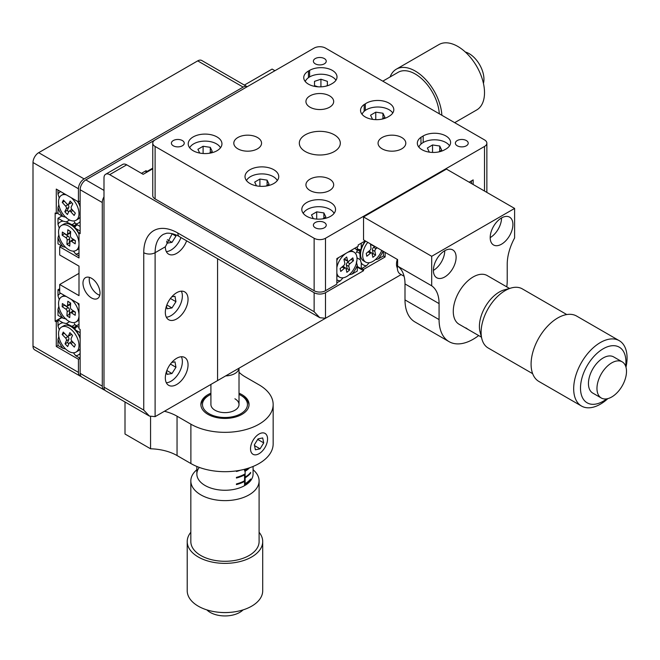 <?xml version="1.0" encoding="UTF-8"?>
<svg xmlns="http://www.w3.org/2000/svg" width="660" height="660" viewBox="0 0 660 660"><rect width="100%" height="100%" fill="white"/><g stroke="black" fill="none" stroke-linecap="round" stroke-linejoin="round"><path stroke-width="0.99" d="M78.433 372.38A8.035 4.636 120 0 0 80.099 376.06L34.666 349.825A8.035 4.636 -60 0 1 33 346.145L78.433 372.38L78.433 359.263L80.141 358.281L75.727 355.732A18.076 10.436 -120 0 0 80.141 353.397M80.099 376.06A8.035 4.636 120 0 0 81.04 376.39M78.433 359.263L56.281 346.475L57.989 345.493L57.989 339.463A18.076 10.436 -120 0 0 62.972 348.364L57.989 345.493M56.281 346.475L56.281 321.882L57.989 320.9M56.281 321.882L55.151 321.23L61.677 317.452M55.151 321.23L55.151 213.015L56.281 213.675L57.989 212.693M56.281 213.675L56.281 189.082L78.433 201.869L80.141 200.887M247.195 86.732A8.035 4.636 120 0 0 247.153 86.707A8.035 4.636 120 0 0 243.136 87.103L197.703 60.877A8.035 4.636 -60 0 1 201.721 60.472L247.153 86.707M84.117 178.918A8.035 4.636 120 0 0 78.433 188.752L33 162.525A8.035 4.636 -60 0 1 38.676 152.683L84.117 178.918L243.136 87.103M78.433 201.869L78.433 188.752M38.676 152.683L197.703 60.877M33 162.525L33 346.145M239.019 393.212A24.098 13.909 180 0 1 242.005 394.68A24.098 13.909 180 0 1 249.059 404.514A24.098 13.909 180 0 1 234.184 417.367A24.098 13.909 180 0 1 207.925 414.348A24.098 13.909 180 0 1 200.871 404.514A24.098 13.909 180 0 1 210.911 393.212M239.019 372.248A40.161 23.183 0 0 0 245.198 376.852L259.042 384.838A48.188 27.819 180 0 1 273.158 404.514L273.158 443.858A48.188 27.819 180 0 1 243.408 469.565A48.188 27.819 180 0 1 190.888 463.534L177.045 455.548A40.161 23.183 0 0 0 150.562 448.784L125.004 434.024L125.004 401.981M150.562 448.784L150.562 416.641M273.158 404.514A48.188 27.819 180 0 1 243.408 430.221A48.188 27.819 180 0 1 190.888 424.19L177.045 416.196A40.161 23.183 0 0 0 164.423 411.271M512.911 224.491A16.063 9.273 120 0 0 509.586 217.14A16.063 9.273 120 0 0 497.203 221.447A16.063 9.273 120 0 0 490.19 237.608A16.063 9.273 120 0 0 493.515 244.967A16.063 9.273 120 0 0 505.898 240.661A16.063 9.273 120 0 0 512.911 224.491M456.118 257.284A16.063 9.273 120 0 0 452.785 249.925A16.063 9.273 120 0 0 440.41 254.232A16.063 9.273 120 0 0 433.397 270.402A16.063 9.273 120 0 0 436.722 277.753A16.063 9.273 120 0 0 449.105 273.446A16.063 9.273 120 0 0 456.118 257.284M506.781 286.861A48.188 27.827 120 0 0 507.226 280.236L507.226 264.256A40.161 23.183 -60 0 1 514.61 237.938L514.61 208.428L431.698 256.303L431.698 285.813A40.161 23.183 -60 0 1 439.073 303.6L439.073 319.588A48.188 27.827 120 0 0 449.056 341.649A48.188 27.827 120 0 0 478.673 335.552M514.61 208.428L446.457 169.075L363.545 216.95L363.545 239.902L397.617 259.578L397.617 266.137A40.161 23.183 -60 0 1 405.001 283.932L405.001 299.912A48.188 27.827 120 0 0 414.983 321.973L449.056 341.649M431.698 256.303L363.545 216.95M431.698 285.813L397.617 266.137M244.357 85.09L272.101 69.069L274.939 70.711M65.579 247.302L62.972 246.716L57.989 243.845L57.989 237.814A18.076 10.436 -120 0 0 62.972 246.716M57.989 237.814L58.822 234.853M59.251 228.154L57.989 224.293L57.989 218.262L62.972 221.141A18.076 10.436 -120 0 0 57.989 224.293M62.972 221.141L66.305 221.917L75.595 226.462M79.002 255.973L75.727 254.084A18.076 10.436 -120 0 0 79.002 252.854M79.002 233.516A18.076 10.436 -120 0 0 75.727 228.5L80.141 231.049M69.605 220.011L66.305 221.917M61.966 215.968L57.989 218.262M75.075 222.898L72.13 224.598M76.444 224.334L74.019 225.728M77.36 224.862L74.374 226.578L75.727 228.5M75.727 254.084L73.4 251.138M66.305 217.33L62.972 216.554L57.989 213.675L57.989 207.644A18.076 10.436 -120 0 0 62.972 216.554M57.989 207.644L58.822 204.682M59.251 197.983L57.989 194.123L57.989 190.063M60.662 191.606A18.076 10.436 -120 0 0 57.989 194.123M80.141 226.462L75.727 223.913A18.076 10.436 -120 0 0 80.141 221.578M80.141 205.771A18.076 10.436 -120 0 0 78.037 201.638M75.727 223.913L74.374 221.991M65.579 348.95L62.972 348.364M57.989 339.463L58.822 336.501M59.251 329.802L57.989 325.941L57.989 319.918L62.972 322.789A18.076 10.436 -120 0 0 57.989 325.941M62.972 322.789L66.305 323.573L75.595 328.111M80.141 337.59A18.076 10.436 -120 0 0 75.727 330.157L80.141 332.706M69.605 321.667L66.305 323.573M61.966 317.617L57.989 319.918M75.075 324.547L72.13 326.246M76.444 325.982L74.019 327.385M77.36 326.51L74.374 328.234L75.727 330.157M75.727 355.732L73.4 352.786M66.305 318.978L62.972 318.202L57.989 315.323L57.989 309.292A18.076 10.436 -120 0 0 62.972 318.202M57.989 309.292L58.822 306.331M59.251 299.64L57.989 295.779L57.989 289.748L59.697 290.73M60.662 293.254A18.076 10.436 -120 0 0 57.989 295.779M79.002 327.459L75.727 325.561A18.076 10.436 -120 0 0 79.002 324.332M79.002 305.002A18.076 10.436 -120 0 0 78.037 303.286M59.697 288.766L57.989 289.748M75.727 325.561L74.374 323.639M383.419 251.377L383.419 255.973L378.197 258.984A18.076 10.436 120 0 0 383.039 251.163M378.197 258.984L375.218 259.751M369.204 262.721L366.49 265.749L361.267 268.76L361.267 263.002A18.076 10.436 120 0 0 366.49 265.749M361.267 263.002L360.277 259.735L359.568 249.414M365.343 240.95A18.076 10.436 120 0 0 361.267 248.284L361.267 243.185M356.977 257.829L360.277 259.735M357.291 266.467L361.267 268.76M356.738 251.65L359.683 253.349M357.291 249.744L359.716 251.138M357.291 248.688L360.277 250.412L361.267 248.284M359.683 250.066L360.277 250.412M356.301 262.028L357.291 265.303L357.291 271.054L352.077 274.073A18.076 10.436 120 0 0 357.291 265.303M352.077 274.073L349.09 274.832M343.076 277.802L340.362 280.83L336.847 282.859M336.847 279.774A18.076 10.436 120 0 0 340.362 280.83M357.291 246.79L357.291 250.577A18.076 10.436 120 0 0 354.593 248.35M337.846 258.019A18.076 10.436 120 0 0 336.847 259.71M357.291 250.577L356.301 252.706M471.446 180.881L471.446 183.505M91.501 278.272A12.045 6.955 -120 0 0 85.47 277.67A12.045 6.955 -120 0 0 83.63 287.331A12.045 6.955 -120 0 0 91.501 297.949A12.045 6.955 -120 0 0 97.523 298.543A12.045 6.955 -120 0 0 99.371 288.89A12.045 6.955 -120 0 0 91.501 278.272M89.471 277.382A12.045 6.955 -120 0 0 97.746 294.335A12.045 6.955 -120 0 0 99.775 295.226M80.141 373.362L102.292 386.149A8.035 4.636 120 0 0 103.95 389.829L81.799 377.041A8.035 4.636 -60 0 1 80.141 373.362L80.141 329.423L79.002 328.771L79.002 303.847L59.697 292.702L59.697 284.501L79.002 273.355M102.292 386.149L102.292 202.529L80.141 189.733A8.035 4.636 -60 0 1 85.816 179.899L155.001 139.961M59.697 284.501L79.002 295.647L79.002 266.137L59.697 254.991L59.697 246.79L79.002 257.945L79.002 233.021L80.141 233.673L80.141 189.733M152.757 168.143L147.155 171.377L146.017 170.717L141.479 173.341M147.155 172.029L147.155 171.377M146.017 172.689L146.017 170.717M103.95 389.829A8.035 4.636 120 0 0 104.899 390.159M103.991 196.862A8.035 4.636 120 0 0 102.292 202.529M79.002 233.021L80.141 232.361M59.697 246.79L61.396 245.809M257.491 148.838A13.877 8.011 -0 0 0 261.558 143.179A13.877 8.011 -0 0 0 252.986 135.779A13.877 8.011 -0 0 0 237.872 137.511A13.877 8.011 -0 0 0 233.805 143.179A13.877 8.011 -0 0 0 242.368 150.571A13.877 8.011 -0 0 0 257.491 148.838M329.62 107.192A13.877 8.011 -0 0 0 333.679 101.533A13.877 8.011 -0 0 0 325.116 94.132A13.877 8.011 -0 0 0 310.002 95.865A13.877 8.011 -0 0 0 305.935 101.533A13.877 8.011 -0 0 0 314.498 108.933A13.877 8.011 -0 0 0 329.62 107.192M401.75 148.838A13.877 8.011 -0 0 0 405.809 143.179A13.877 8.011 -0 0 0 397.246 135.779A13.877 8.011 -0 0 0 382.132 137.511A13.877 8.011 -0 0 0 378.064 143.179A13.877 8.011 -0 0 0 386.628 150.571A13.877 8.011 -0 0 0 401.75 148.838M329.62 190.484A13.877 8.011 -0 0 0 333.679 184.816A13.877 8.011 -0 0 0 325.116 177.416A13.877 8.011 -0 0 0 310.002 179.157A13.877 8.011 -0 0 0 305.935 184.816A13.877 8.011 -0 0 0 314.498 192.217A13.877 8.011 -0 0 0 329.62 190.484M334.307 151.544A20.501 11.839 -0 0 0 340.312 143.179A20.501 11.839 -0 0 0 327.657 132.239A20.501 11.839 -0 0 0 305.316 134.805A20.501 11.839 -0 0 0 299.31 143.179A20.501 11.839 -0 0 0 311.965 154.11A20.501 11.839 -0 0 0 334.307 151.544M423.175 142.519L423.175 135.96L420.964 137.305A16.063 9.273 -0 0 0 417.334 143.179A16.063 9.273 -0 0 0 426.517 151.552A16.063 9.273 -0 0 0 443.569 150.356L445.896 149.077A16.063 9.273 -0 0 0 450.598 142.519A16.063 9.273 -0 0 0 445.896 135.96A16.063 9.273 -0 0 0 423.175 135.96M365.31 110.418L365.31 103.859L364.171 104.511A16.063 9.273 -0 0 0 360.541 110.385A16.063 9.273 -0 0 0 370.458 118.957A16.063 9.273 -0 0 0 387.964 116.944L389.095 116.284A16.063 9.273 -0 0 0 393.805 109.733A16.063 9.273 -0 0 0 389.095 103.174A16.063 9.273 -0 0 0 365.31 103.859M332.302 70.381A16.063 9.273 -0 0 0 309.589 70.381L308.451 71.041A16.063 9.273 -0 0 0 303.748 77.599A16.063 9.273 -0 0 0 313.665 86.163A16.063 9.273 -0 0 0 331.171 84.15L332.302 83.498A16.063 9.273 -0 0 0 337.012 76.939A16.063 9.273 -0 0 0 332.302 70.381M182.366 145.794A6.427 3.712 -0 0 0 184.247 143.179A6.427 3.712 -0 0 0 180.287 139.747A6.427 3.712 -0 0 0 173.283 140.555A6.427 3.712 -0 0 0 171.402 143.179A6.427 3.712 -0 0 0 175.362 146.602A6.427 3.712 -0 0 0 182.366 145.794M324.357 63.822A6.427 3.712 -0 0 0 326.238 61.199A6.427 3.712 -0 0 0 322.27 57.775A6.427 3.712 -0 0 0 315.265 58.575A6.427 3.712 -0 0 0 313.385 61.199A6.427 3.712 -0 0 0 317.353 64.63A6.427 3.712 -0 0 0 324.357 63.822M466.339 145.794A6.427 3.712 -0 0 0 468.22 143.179A6.427 3.712 -0 0 0 464.252 139.747A6.427 3.712 -0 0 0 457.248 140.555A6.427 3.712 -0 0 0 455.367 143.179A6.427 3.712 -0 0 0 459.335 146.602A6.427 3.712 -0 0 0 466.339 145.794M324.357 227.774A6.427 3.712 -0 0 0 326.238 225.151A6.427 3.712 -0 0 0 322.27 221.719A6.427 3.712 -0 0 0 315.265 222.527A6.427 3.712 -0 0 0 313.385 225.151A6.427 3.712 -0 0 0 317.353 228.575A6.427 3.712 -0 0 0 324.357 227.774M217.016 150.719A16.863 9.735 -0 0 0 221.95 143.831A16.863 9.735 -0 0 0 211.538 134.838A16.863 9.735 -0 0 0 193.157 136.942A16.863 9.735 -0 0 0 188.215 143.831A16.863 9.735 -0 0 0 198.627 152.831A16.863 9.735 -0 0 0 217.016 150.719M273.809 183.505A16.863 9.735 -0 0 0 278.743 176.624A16.863 9.735 -0 0 0 268.331 167.624A16.863 9.735 -0 0 0 249.95 169.736A16.863 9.735 -0 0 0 245.017 176.624A16.863 9.735 -0 0 0 255.428 185.617A16.863 9.735 -0 0 0 273.809 183.505M330.602 216.298A16.863 9.735 -0 0 0 335.544 209.41A16.863 9.735 -0 0 0 325.132 200.417A16.863 9.735 -0 0 0 306.743 202.521A16.863 9.735 -0 0 0 301.81 209.41A16.863 9.735 -0 0 0 312.221 218.41A16.863 9.735 -0 0 0 330.602 216.298M152.757 143.179A8.035 4.636 -0 0 0 155.108 146.454L155.108 198.916A8.035 4.636 180 0 1 152.757 195.64L152.757 143.179A8.035 4.636 -0 0 1 155.108 139.895L314.127 48.081A8.035 4.636 -0 0 1 325.487 48.081L484.514 139.895A8.035 4.636 -0 0 1 486.865 143.179A8.035 4.636 -0 0 1 484.514 146.454L325.487 238.268L325.487 290.73A8.035 4.636 180 0 1 314.127 290.73L314.127 238.268A8.035 4.636 -0 0 0 325.487 238.268M473.154 184.487L473.154 179.899L469.178 182.193M365.244 240.892L358.149 244.984L358.149 246.296L336.847 258.596L336.847 284.171L325.487 290.73M155.108 198.916L314.127 290.73M155.108 146.454L314.127 238.268M364.171 111.325L364.171 104.511M420.964 144.111L420.964 137.305M397.328 259.413A12.045 6.955 120 0 0 396.478 264.173A12.045 6.955 120 0 0 397.337 267.976M188.05 364.84A16.063 9.273 120 0 0 184.718 357.481A16.063 9.273 120 0 0 172.343 361.787A16.063 9.273 120 0 0 165.33 377.949A16.063 9.273 120 0 0 168.655 385.308A16.063 9.273 120 0 0 181.038 381.001A16.063 9.273 120 0 0 188.05 364.84M188.05 299.26A16.063 9.273 120 0 0 184.718 291.901A16.063 9.273 120 0 0 172.343 296.208A16.063 9.273 120 0 0 165.33 312.37A16.063 9.273 120 0 0 168.655 319.729A16.063 9.273 120 0 0 181.038 315.422A16.063 9.273 120 0 0 188.05 299.26M172.252 233.657L165.33 246.79A16.063 9.273 120 0 0 168.655 254.149A16.063 9.273 120 0 0 186.64 240.826M251.658 360.904L314.218 324.778M105.658 174.256L122.694 164.423A8.035 4.636 60 0 1 126.712 164.819L109.675 174.652A8.035 4.636 -120 0 0 105.658 174.256A8.035 4.636 -120 0 0 103.991 177.936L103.991 387.131L143.748 410.091L149.424 416.08L155.108 416.641L387.964 282.208L325.487 318.277L319.811 317.707L314.127 311.718L314.127 292.693A8.035 4.636 0 0 0 325.487 292.693L363.545 270.724L363.545 269.412L385.126 256.954L385.126 252.367M149.424 416.08L105.658 390.811A8.035 4.636 -60 0 1 103.991 387.131M401.164 274.576L387.964 282.208M109.675 174.652L314.127 292.693M217.577 258.687L217.577 380.572M126.712 164.819L143.179 174.322L152.757 168.795M357.291 267.118L363.545 270.724M383.419 255.973L385.126 256.954M361.837 268.43L363.545 269.412M210.911 394.375A22.489 12.986 0 0 0 209.063 395.332A22.489 12.986 0 0 0 209.063 413.696A22.489 12.986 0 0 0 240.867 413.696A22.489 12.986 0 0 0 240.867 395.332L242.005 395.992A24.098 13.909 180 0 1 249.035 405.166M210.911 384.425L210.911 404.514A14.058 8.118 0 0 0 215.028 410.248A14.058 8.118 0 0 0 230.34 412.013A14.058 8.118 0 0 0 239.019 404.514A14.058 8.118 0 0 0 234.902 398.772M244.555 484.028L244.555 474.193A28.108 16.228 180 0 1 236.428 477.37L236.428 478.03A28.108 16.228 0 0 0 244.555 474.845L244.555 480.752A28.108 16.228 180 0 1 236.428 483.928L236.428 484.58A28.108 16.228 0 0 0 244.555 481.404L244.555 485.669L244.555 484.028L245.124 484.358A28.108 16.228 0 0 0 250.627 479.663L250.627 479.011A28.108 16.228 180 0 1 245.124 483.697L245.124 477.799A28.108 16.228 0 0 0 250.627 473.105L250.627 472.453A28.108 16.228 180 0 1 245.124 477.139L245.124 471.24A28.108 16.228 0 0 0 249.562 467.791M236.428 470.885L236.428 471.471A28.108 16.228 0 0 0 240.372 470.225M248.515 468.138A28.108 16.228 180 0 1 245.124 470.588L245.124 469.136M245.124 485.339L245.124 484.358M243.994 481.058L244.555 481.404M244.555 483.376L245.124 483.697M244.555 477.469L245.124 477.799M243.994 474.499L244.555 474.845M244.555 476.817L245.124 477.139M244.555 470.91L245.124 471.24M244.555 470.258L245.124 470.588M200.896 405.166A24.098 13.909 180 0 1 207.925 395.992L209.063 395.332M242.005 395.992L240.867 395.332A22.489 12.986 0 0 0 239.019 394.375M509.52 288.445L487.212 275.566A28.108 16.228 120 0 0 465.547 283.099A28.108 16.228 120 0 0 453.271 311.388A28.108 16.228 120 0 0 459.096 324.258L481.412 337.136M465.886 327.913L468.369 329.612L465.886 328.061M465.333 52.033A20.881 12.053 60 0 1 483.846 77.245A20.881 12.053 60 0 1 483.433 83.383M390.093 76.956A37.752 21.797 60 0 1 396.346 69.168L438.941 44.575A37.752 21.797 60 0 1 473.839 61.858L474.292 62.518A32.125 18.546 60 0 1 478.83 70.381L479.177 71.107A37.752 21.797 60 0 1 484.341 89.075A37.752 21.797 60 0 1 476.693 109.964L454.682 122.669M473.839 61.858A37.752 21.797 60 0 1 479.177 71.107M396.346 69.168A37.752 21.797 60 0 1 424.017 77.839A37.752 21.797 60 0 1 441.746 113.668A37.752 21.797 60 0 1 441.862 115.269M382.792 81.172L398.153 72.303A34.139 19.709 60 0 1 423.175 80.141A34.139 19.709 60 0 1 439.205 112.538A34.139 19.709 60 0 1 439.304 113.792M239.019 404.514L239.019 368.197A14.058 8.118 180 0 1 225.695 375.895M199.295 467.412A28.108 16.228 0 0 0 196.853 474.029A28.108 16.228 0 0 0 212.38 488.54A28.108 16.228 0 0 0 253.077 474.029L253.077 466.463M243.07 609.889A20.881 12.053 180 0 1 215.614 614.658A20.881 12.053 180 0 1 206.861 609.889M259.099 532.273A37.752 21.797 180 0 1 262.713 541.58L262.713 590.758A37.752 21.797 180 0 1 230.307 612.34L229.507 612.406A32.125 18.546 180 0 1 220.415 612.406L219.623 612.34A37.752 21.797 180 0 1 208.065 610.253A37.752 21.797 180 0 1 187.217 590.758L187.217 541.58A37.752 21.797 180 0 1 190.831 532.273M230.307 612.34A37.752 21.797 180 0 1 219.623 612.34M262.713 541.58A37.752 21.797 180 0 1 208.065 561.066A37.752 21.797 180 0 1 187.217 541.58M253.077 469.631L254.422 470.959A34.139 19.709 180 0 1 259.099 480.917A34.139 19.709 180 0 1 209.682 498.539A34.139 19.709 180 0 1 190.831 480.917A34.139 19.709 180 0 1 195.5 470.959L196.853 469.631M259.099 480.917L259.099 541.58A34.139 19.709 180 0 1 209.682 559.202A34.139 19.709 180 0 1 190.831 541.58L190.831 480.917M397.617 264.726A14.058 8.118 120 0 0 397.361 268.397A14.058 8.118 120 0 0 400.24 274.048L404.101 276.276M481.891 338.976L480.051 331.906A28.108 16.228 -60 0 1 479.449 328.045A28.108 16.228 -60 0 1 504.314 289.88L511.351 287.941A34.139 19.709 120 0 0 481.165 334.29A34.139 19.709 120 0 0 481.891 338.976A34.139 19.709 120 0 0 488.177 348.001L532.653 373.675M622.174 361.828L613.652 356.911A20.881 12.053 120 0 0 597.086 363.016A20.881 12.053 120 0 0 588.481 384.697A20.881 12.053 120 0 0 592.771 393.088L601.293 398.005A20.881 12.053 120 0 0 617.859 391.9A20.881 12.053 120 0 0 626.464 370.219A20.881 12.053 120 0 0 622.174 361.828A20.881 12.053 120 0 0 605.608 367.942A20.881 12.053 120 0 0 597.003 389.614A20.881 12.053 120 0 0 601.293 398.005M625.647 366.176A32.125 18.546 120 0 0 625.87 360.079A32.125 18.546 120 0 0 601.623 349.75A32.125 18.546 120 0 0 580.553 389.92A32.125 18.546 120 0 0 606.788 398.838M625.985 367.24A37.752 21.797 120 0 0 627 355.831A37.752 21.797 120 0 0 619.245 340.667A37.752 21.797 120 0 0 589.297 351.706A37.752 21.797 120 0 0 573.746 390.885A37.752 21.797 120 0 0 581.501 406.048A37.752 21.797 120 0 0 607.885 398.599M619.245 340.667L576.65 316.074A37.752 21.797 120 0 0 546.703 327.112A37.752 21.797 120 0 0 531.152 366.292A37.752 21.797 120 0 0 538.898 381.463L581.501 406.048M566.783 314.556L522.308 288.874A34.139 19.709 120 0 0 511.351 287.941M418.844 147.097A16.063 9.273 180 0 1 433.364 139.829A16.063 9.273 180 0 1 449.559 145.794M438.685 151.932L441.721 150.142L439.725 146.017L432.539 144.952L427.35 148.013L429.338 152.138L430.188 152.262M432.539 152.435L432.539 144.952M439.725 151.321L439.725 146.017M362.043 114.304A16.063 9.273 180 0 1 376.563 107.035A16.063 9.273 180 0 1 392.766 113.008M381.884 119.146L384.92 117.364L382.94 113.231L375.763 112.159L370.557 115.211L372.537 119.336L373.494 119.485M375.763 119.65L375.763 112.159M382.94 118.519L382.94 113.231M303.262 213.361A16.063 9.273 180 0 1 318.673 206.695A16.063 9.273 180 0 1 334.092 213.361M322.765 218.856L325.858 217.041L323.878 212.916L316.693 211.843L311.495 214.896L313.286 218.641M316.693 219.079L316.693 211.843M323.878 218.204L323.878 212.916M246.46 180.568A16.063 9.273 180 0 1 261.88 173.902A16.063 9.273 180 0 1 277.299 180.568M265.972 186.07L269.065 184.255L267.085 180.122L259.9 179.05L254.694 182.102L256.492 185.848M259.9 186.293L259.9 179.05M267.085 185.41L267.085 180.122M189.667 147.782A16.063 9.273 180 0 1 205.087 141.116A16.063 9.273 180 0 1 220.506 147.782M209.179 153.277L212.264 151.462L210.292 147.337L203.107 146.256L197.901 149.317L199.7 153.062M203.107 153.499L203.107 146.256M210.292 152.625L210.292 147.337M325.429 86.287L327.385 85.627L327.36 81.345L320.925 79.216L314.507 81.361L314.531 85.651L318.046 86.815M305.25 81.518A16.063 9.273 180 0 1 319.77 74.25A16.063 9.273 180 0 1 335.973 80.215M320.925 86.848L320.925 79.216M327.36 85.635L327.36 81.345M365.64 241.114A14.454 8.349 120 0 0 360.558 254.248A14.454 8.349 120 0 0 360.781 256.55A14.454 8.349 120 0 0 363.553 260.865L365.681 262.102A14.454 8.349 120 0 0 381.744 250.412M367.768 242.344A14.454 8.349 120 0 0 362.909 257.779A14.454 8.349 120 0 0 365.681 262.102M370.45 243.895L370.936 247.846A2.005 1.163 -60 0 1 369.839 250.421L366.226 253.382L366.811 256.253L370.425 253.291A2.005 1.163 -60 0 1 371.77 253.019A2.005 1.163 -60 0 1 372.108 253.588L372.867 257.326L375.647 255.049L374.888 251.311A2.005 1.163 -60 0 1 375.986 248.737L377.165 247.772M374.542 246.254A2.005 1.163 -60 0 1 374.154 246.196A2.005 1.163 -60 0 1 373.808 245.834M374.154 246.196L371.778 245.083A2.236 1.287 -60 0 1 371.291 244.382L371.332 244.398M372.281 254.438L373.18 253.696L372.454 250.123A2.236 1.287 -60 0 1 373.675 247.261L374.756 246.378M373.18 253.696L375.647 255.049M368.288 251.691A2.236 1.287 -60 0 1 369.616 251.518L371.77 253.019M338.415 257.689A14.454 8.349 120 0 0 336.847 260.32M336.847 275.558A14.454 8.349 120 0 0 337.425 275.954L339.562 277.183A14.454 8.349 120 0 0 349.074 274.84A14.454 8.349 120 0 0 356.614 262.251A14.454 8.349 120 0 0 354.016 252.145A14.454 8.349 120 0 0 344.495 254.479A14.454 8.349 120 0 0 336.847 267.638M336.847 273.166A14.454 8.349 120 0 0 339.562 277.183M354.016 252.145L351.887 250.907A14.454 8.349 120 0 0 350.905 250.478M346.863 272.332L349.635 269.998L348.81 266.326A2.005 1.163 -60 0 1 349.874 263.744L353.471 260.708L352.836 257.878L349.239 260.914A2.005 1.163 -60 0 1 347.968 261.269A2.005 1.163 -60 0 1 347.531 260.667L346.706 256.988L343.942 259.322L344.767 263.002A2.005 1.163 -60 0 1 343.703 265.584L340.106 268.612L340.741 271.441L344.338 268.405A2.005 1.163 -60 0 1 345.708 268.117A2.005 1.163 -60 0 1 346.038 268.653L346.863 272.332M346.219 269.462L347.168 268.661L349.635 269.998M342.391 266.681A2.236 1.287 -60 0 1 343.555 266.615L345.708 268.117M347.968 261.269L345.584 260.155A2.236 1.287 -60 0 1 345.106 259.487L344.891 258.522M351.046 259.388L353.471 260.708M347.168 268.661L346.385 265.138A2.236 1.287 -60 0 1 347.564 262.276L348.892 261.154M261.649 432.993A12.045 6.955 120 0 0 251.765 442.934A12.045 6.955 120 0 0 253.019 454.294A12.045 6.955 120 0 0 256.435 454.732A12.045 6.955 120 0 0 266.31 444.79A12.045 6.955 120 0 0 265.064 433.43A12.045 6.955 120 0 0 261.649 432.993M255.395 449.782L260.081 448.816L263.719 442.893L262.688 437.943L258.002 438.908L254.356 444.832L255.395 449.782M257.689 439.411L263.719 442.893M254.521 445.607L260.081 448.816M64.309 193.718A14.454 8.349 -120 0 0 63.682 194.023L61.553 195.253A14.454 8.349 -120 0 0 64.581 216.109A14.454 8.349 -120 0 0 76.007 220.291A14.454 8.349 -120 0 0 72.979 199.435A14.454 8.349 -120 0 0 71.173 197.678M66.388 194.914A14.454 8.349 -120 0 0 61.553 195.253M76.007 220.291L78.136 219.062A14.454 8.349 -120 0 0 80.141 216.95M80.141 206.794A14.454 8.349 -120 0 0 77.509 201.333M64.804 211.678L67.394 214.516L68.904 211.505A2.005 1.163 60 0 1 69.151 211.225A2.005 1.163 60 0 1 70.785 211.769L74.151 215.465L75.314 213.155L71.956 209.459A2.005 1.163 60 0 1 71.239 206.877L72.757 203.866L70.166 201.028L68.656 204.039A2.005 1.163 60 0 1 68.31 204.377A2.005 1.163 60 0 1 66.775 203.775L63.409 200.079L62.246 202.389L65.604 206.085A2.005 1.163 60 0 1 66.322 208.667L64.804 211.678L67.287 210.392L68.689 211.942M67.732 204.41L67.947 204.649A2.236 1.287 60 0 1 68.739 207.512L67.287 210.392M64.474 201.242L62.246 202.389M71.354 202.323L71.066 202.884A2.236 1.287 60 0 1 70.686 203.263L68.31 204.377M71.032 210.037A2.236 1.287 60 0 1 71.305 209.723A2.236 1.287 60 0 1 72.113 209.632M79.002 234.168A14.454 8.349 -120 0 0 70.909 224.903A14.454 8.349 -120 0 0 63.682 224.185L61.553 225.415A14.454 8.349 -120 0 0 58.583 231.198A14.454 8.349 -120 0 0 64.531 246.221A14.454 8.349 -120 0 0 76.007 250.462A14.454 8.349 -120 0 0 78.977 244.678A14.454 8.349 -120 0 0 79.002 243.845A14.454 8.349 -120 0 0 72.691 229.292A14.454 8.349 -120 0 0 61.553 225.415M76.007 250.462L78.136 249.233A14.454 8.349 -120 0 0 79.002 248.597M62.37 232.056L62.164 235.208L65.843 237.641A2.005 1.163 60 0 1 67.155 240.157L66.891 244.249L69.721 246.122L69.993 242.03A2.005 1.163 60 0 1 70.356 241.255A2.005 1.163 60 0 1 71.511 241.387L75.191 243.821L75.397 240.669L71.717 238.235A2.005 1.163 60 0 1 70.406 235.727L70.669 231.627L67.84 229.754L67.567 233.854A2.005 1.163 60 0 1 67.105 234.679A2.005 1.163 60 0 1 66.049 234.49L62.37 232.056M64.622 233.549L62.164 235.208M70.092 231.248L70.001 232.642A2.236 1.287 60 0 1 69.481 233.566L67.105 234.679M70.356 241.255L72.509 239.753A2.236 1.287 60 0 1 73.796 239.902L75.38 240.95M64.606 233.822L68.128 236.156A2.236 1.287 60 0 1 69.589 238.945L69.333 242.872L69.91 243.251M69.333 242.872L66.891 244.249M79.002 305.654A14.454 8.349 -120 0 0 77.509 302.981M64.309 295.366A14.454 8.349 -120 0 0 63.682 295.672L61.553 296.901A14.454 8.349 -120 0 0 58.583 302.684A14.454 8.349 -120 0 0 64.531 317.699A14.454 8.349 -120 0 0 76.007 321.94A14.454 8.349 -120 0 0 78.977 316.165A14.454 8.349 -120 0 0 79.002 315.323A14.454 8.349 -120 0 0 71.173 299.326M66.388 296.563A14.454 8.349 -120 0 0 61.553 296.901M76.007 321.94L78.136 320.71A14.454 8.349 -120 0 0 79.002 320.075M62.37 303.542L62.164 306.694L65.843 309.127A2.005 1.163 60 0 1 67.155 311.635L66.891 315.736L69.721 317.608L69.993 313.508A2.005 1.163 60 0 1 70.356 312.741A2.005 1.163 60 0 1 71.511 312.873L75.191 315.307L75.397 312.155L71.717 309.721A2.005 1.163 60 0 1 70.406 307.205L70.669 303.105L67.84 301.24L67.567 305.332A2.005 1.163 60 0 1 67.105 306.166A2.005 1.163 60 0 1 66.049 305.976L62.37 303.542M64.622 305.027L62.164 306.694M70.092 302.725L70.001 304.128A2.236 1.287 60 0 1 69.481 305.052L67.105 306.166M70.356 312.741L72.509 311.231A2.236 1.287 60 0 1 73.796 311.38L75.38 312.427M64.606 305.308L68.128 307.634A2.236 1.287 60 0 1 69.589 310.431L69.333 314.35L69.91 314.738M69.333 314.35L66.891 315.736M76.007 352.11A14.454 8.349 -120 0 0 72.575 330.825A14.454 8.349 -120 0 0 61.553 327.071A14.454 8.349 -120 0 0 64.985 348.356A14.454 8.349 -120 0 0 76.007 352.11L78.136 350.881A14.454 8.349 -120 0 0 80.141 348.769M80.141 338.613A14.454 8.349 -120 0 0 74.704 329.596A14.454 8.349 -120 0 0 70.909 326.551A14.454 8.349 -120 0 0 63.682 325.842L61.553 327.071M72.526 335.354L69.886 332.615L68.516 335.783A2.005 1.163 60 0 1 68.153 336.179A2.005 1.163 60 0 1 66.668 335.635L63.244 332.071L62.188 334.504L65.612 338.068A2.005 1.163 60 0 1 66.404 340.651L65.035 343.819L67.675 346.558L69.044 343.398A2.005 1.163 60 0 1 69.308 343.06A2.005 1.163 60 0 1 70.892 343.546L74.316 347.111L75.372 344.677L71.948 341.113A2.005 1.163 60 0 1 71.156 338.522L72.526 335.354M69.308 343.06L71.462 341.55A2.236 1.287 60 0 1 72.295 341.476M67.551 336.204L67.947 336.616A2.236 1.287 60 0 1 68.83 339.496L67.518 342.524L68.83 343.893M67.518 342.524L65.035 343.819M64.449 333.325L62.188 334.504M71.214 333.993L70.933 334.628A2.236 1.287 60 0 1 70.529 335.065L68.153 336.179M444.757 250.726A16.063 9.273 -60 0 1 443.495 257.466A16.063 9.273 -60 0 1 433.397 270.402M435.748 261.046L436.862 258.959M501.55 217.932A16.063 9.273 -60 0 1 490.19 237.608M181.36 356.738A16.063 9.273 -60 0 1 178.406 373.791A16.063 9.273 -60 0 1 166.337 382.767M166.51 371.456L167.029 374.36L171.98 373.51L175.956 367.265L174.991 361.87L171.757 362.431M170.429 364.072L175.956 367.265M166.84 370.54L171.98 373.51M181.36 291.159A16.063 9.273 -60 0 1 178.406 308.212A16.063 9.273 -60 0 1 166.337 317.188M166.51 305.877L167.029 308.781L171.98 307.931L175.956 301.686L174.991 296.29L171.757 296.843M170.429 298.493L175.956 301.686M166.84 304.961L171.98 307.931M180.956 237.542A16.063 9.273 -60 0 1 178.406 242.632A16.063 9.273 -60 0 1 166.337 251.608M166.667 241.164L167.029 243.202L171.98 242.352L175.956 236.107L175.733 234.82M172.054 233.846L175.956 236.107M167.409 239.712L171.98 242.352M190.888 463.534L190.888 424.19M177.045 455.548L177.045 416.196M439.073 303.6L405.001 283.932M439.073 319.588L405.001 299.912M85.816 179.899L103.991 190.393M309.589 76.939L309.589 70.381M484.514 191.045L484.514 146.454M308.451 77.665L308.451 71.041M165.33 246.79L155.108 252.697L155.108 416.641M319.811 317.707L179.487 236.701C178.703 236.09 172.557 232.691 166.592 233.244L163.424 234.308A40.161 23.183 -120 0 0 155.108 252.697A8.035 4.636 180 0 1 143.748 252.697A48.188 27.827 60 0 1 177.829 233.021L314.127 311.718M325.487 292.693L325.487 318.277M143.748 410.091L143.748 252.697M179.487 236.701A8.035 4.636 -60 0 1 177.829 233.021M373.675 247.261L375.986 248.737M372.454 250.123L374.888 251.311M368.132 251.823L370.425 253.291M342.061 266.962L344.338 268.405M345.106 259.487L347.531 260.667M347.564 262.276L349.874 263.744M346.385 265.138L348.81 266.326M68.739 207.512L66.322 208.667M67.947 204.649L65.604 206.085M71.066 202.884L68.656 204.039M72.88 210.482L70.785 211.769M70.001 232.642L67.567 233.854M73.796 239.902L71.511 241.387M69.589 238.945L67.155 240.157M68.128 236.156L65.843 237.641M70.001 304.128L67.567 305.332M73.796 311.38L71.511 312.873M69.589 310.431L67.155 311.635M68.128 307.634L65.843 309.127M73.013 342.226L70.892 343.546M68.83 339.496L66.404 340.651M67.947 336.616L65.612 338.068M70.933 334.628L68.516 335.783M486.865 192.406L486.865 143.179M196.853 466.463L196.853 474.029M360.558 249.695L360.558 254.248M69.151 211.225L71.305 209.723M74.852 227.18L70.909 224.903M74.852 328.828L70.909 326.551"/></g></svg>
